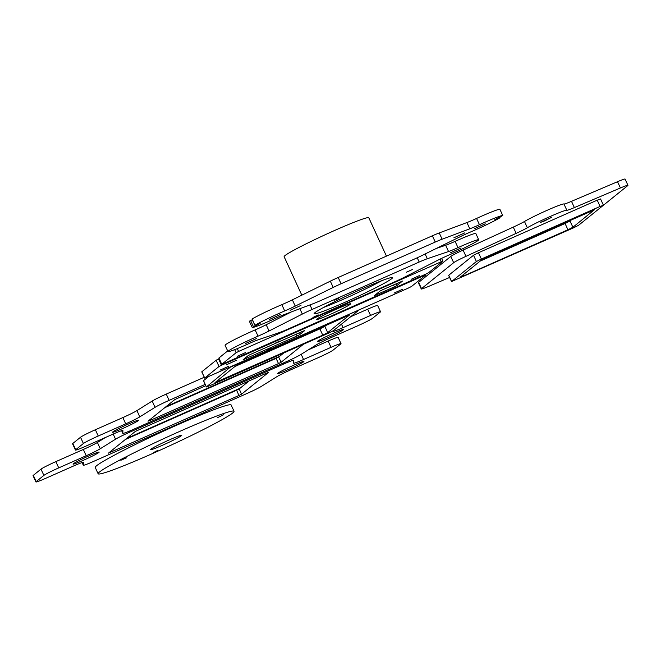 <?xml version="1.0" encoding="UTF-8"?>
<svg xmlns="http://www.w3.org/2000/svg" width="661" height="661" viewBox="0 0 661 661"><rect width="100%" height="100%" fill="white"/><g stroke="black" fill="none" stroke-linecap="round" stroke-linejoin="round"><path stroke-width="0.99" d="M440.077 259.112L441.275 261.715L442.895 261.153L428.584 272.696L425.494 274.265L223.823 363.55L221.741 364.318L218.948 358.064M221.799 364.252L236.109 352.71L238.58 351.454L237.274 348.611M218.915 357.989L227.673 350.925M441.275 261.715L238.58 351.454M419.553 275.53L411.175 279.289L419.553 275.53M393.51 284.924L394.402 286.857L374.514 295.541L380.108 291.005L382.587 289.758L402.475 281.074L396.873 285.61L396.046 283.8M394.402 286.857L396.873 285.61M350.313 304.258A18.698 1.124 -24.7 0 1 332.169 313.545A18.698 1.124 -24.7 0 1 316.693 319.437A18.698 1.124 -24.7 0 1 333.21 310.604A18.698 1.124 -24.7 0 1 350.669 303.812A18.698 1.124 -24.7 0 1 350.313 304.258M245.52 352.577L237.142 356.345L245.52 352.577M423.932 274.951L424.188 275.497L425.808 274.935L411.497 286.486L408.399 288.047L206.728 377.34L204.703 378.042L219.014 366.491L221.493 365.244L218.609 358.981L216.139 360.228L219.014 366.491M424.188 275.497L221.493 365.244M402.466 289.311L394.088 293.079L402.466 289.311M280.066 340.944L275.827 342.852L280.066 340.944M271.952 347.488L267.705 349.405L271.952 347.488M236.456 360.253L226.112 364.922L236.456 360.253M296.244 334.169L297.078 335.978L243.099 359.758L248.272 355.56L250.742 354.313L303.052 331.153L304.68 330.591L299.549 334.722L298.78 333.045M297.078 335.978L299.549 334.722M228.433 366.368L220.055 370.127L228.433 366.368M204.703 378.042L201.861 371.854M201.828 371.779L216.139 360.228M218.609 358.981L219.171 358.733M299.854 308.712L302.317 314.074A13.807 0.826 -24.7 0 1 312.05 309.472L309.959 304.919M417.231 257.773L419.19 262.037L312.05 309.472M302.317 314.074L269.06 330.987L266.185 324.733A13.807 0.826 -24.7 0 1 255.154 329.897A25.316 1.52 155.3 0 0 225.087 345.306L227.971 351.569A25.316 1.52 155.3 0 0 248.693 343.703A13.807 0.826 155.3 0 1 258.137 339.804L279.363 332.599A13.807 0.826 -24.7 0 0 287.485 329.294L394.625 281.859A13.807 0.826 -24.7 0 0 404.358 277.256L437.615 260.343A13.807 0.826 155.3 0 1 448.637 255.171A25.316 1.52 155.3 0 0 478.704 239.761A25.316 1.52 155.3 0 0 457.982 247.635L455.107 241.372A13.807 0.826 -24.7 0 1 445.654 245.272L436.425 248.404M255.154 329.897L258.038 336.16A13.807 0.826 155.3 0 0 269.06 330.987M258.038 336.16A25.316 1.52 155.3 0 0 227.971 351.569M445.654 245.272L448.538 251.527A13.807 0.826 155.3 0 0 457.982 247.635M448.538 251.527L427.32 258.732L425.122 253.964M419.19 262.037A13.807 0.826 -24.7 0 1 427.32 258.732M461.081 247.966L450.224 252.866L461.081 247.966M391.725 278.669A43.147 2.594 -24.7 0 1 349.851 300.111A43.147 2.594 -24.7 0 1 314.14 313.694A43.147 2.594 -24.7 0 1 352.255 293.31A43.147 2.594 -24.7 0 1 392.543 277.637A43.147 2.594 -24.7 0 1 391.725 278.669M312.884 317.487L318.197 314.876L312.884 317.487M256.344 338.614L245.479 343.513L256.344 338.614M334.367 300.16L338.548 298.458L334.367 300.16M412.761 269.358L406.457 272.208L412.761 269.358M478.704 239.761L475.829 233.507A25.316 1.52 155.3 0 0 455.107 241.372M381.926 280.619A43.147 2.594 -24.7 0 1 323.312 307.58A43.147 2.594 -24.7 0 0 381.926 280.619M291.551 311.827L266.185 324.733M301.821 295.186L284.123 256.708A46.601 2.801 -24.7 0 1 325.295 234.688A46.601 2.801 -24.7 0 1 368.797 217.758L386.445 256.129M498.964 217.37L499.253 218.014L499.964 217.8A25.316 1.52 -24.7 0 1 470.285 232.102A13.807 0.826 155.3 0 0 459.742 236.927L421.784 255.609A13.807 0.826 -24.7 0 1 413.902 259.286L319.717 300.978A13.807 0.826 -24.7 0 1 312.86 303.829L285.18 314.215A13.807 0.826 155.3 0 0 275.53 318.329A25.316 1.52 -24.7 0 1 252.221 327.484L253.485 326.831L250.602 320.568L249.337 321.221L252.221 327.476L249.337 321.221M499.253 218.014L494.849 219.65L502.765 215.544L499.881 209.281L502.765 215.544A25.316 1.52 -24.7 0 0 479.448 224.707L476.573 218.444A13.807 0.826 -24.7 0 1 466.93 222.55L469.806 228.813A13.807 0.826 155.3 0 0 479.448 224.707M250.602 320.568L252.337 319.784M253.485 326.831L260.137 323.378L254.89 325.328L252.172 319.032M252.138 318.974A25.316 1.52 -24.7 0 1 281.817 304.671L284.701 310.934A13.807 0.826 155.3 0 0 295.244 306.101L292.36 299.838A13.807 0.826 -24.7 0 1 281.817 304.671M292.36 299.838L330.318 281.165L333.202 287.428A13.807 0.826 -24.7 0 1 341.084 283.751L435.26 242.05A13.807 0.826 -24.7 0 1 442.118 239.199L439.243 232.936A13.807 0.826 155.3 0 0 432.385 235.787L435.26 242.05M341.084 283.751L338.201 277.488A13.807 0.826 155.3 0 0 330.318 281.165M338.201 277.488L432.385 235.787M439.243 232.936L466.93 222.55M476.573 218.444A25.316 1.52 -24.7 0 1 499.881 209.281M333.202 287.428L295.244 306.101M464.766 232.879L453.9 237.778L464.766 232.879M485.24 223.815L474.375 228.714L485.24 223.815M300.97 305.399L290.105 310.298L300.97 305.399M280.495 314.462L269.63 319.362L280.495 314.462M469.806 228.813L442.118 239.199M255.022 325.229A25.316 1.52 -24.7 0 1 284.701 310.934M162.879 445.084A17.26 1.041 -24.7 0 1 150.402 449.711A17.26 1.041 -24.7 0 1 165.647 441.556A17.26 1.041 -24.7 0 1 181.758 435.285A17.26 1.041 -24.7 0 1 162.879 445.084M120.814 460.287L126.383 457.883L120.814 460.287M223.74 414.711L217.527 417.636L223.74 414.711M153.683 452.504L157.516 450.513L153.683 452.504M152.195 453.702A74.792 4.495 155.3 0 0 234.027 411.249A74.792 4.495 155.3 0 0 164.201 438.417A74.792 4.495 155.3 0 0 98.134 473.755A74.792 4.495 155.3 0 0 152.195 453.702M234.027 411.249L231.152 404.986A74.792 4.495 155.3 0 0 161.317 432.154A74.792 4.495 155.3 0 0 95.25 467.492L98.134 473.755M354.899 311.736L358.171 310.678L333.392 330.674L328.443 333.177L209.686 385.751L206.364 386.982L203.621 380.728M231.077 366.558L206.447 386.875M203.571 380.612L208.727 376.456M354.924 311.802L236.142 364.31M231.226 366.88L236.175 364.385M322.766 335.144L215.023 382.603L236.902 364.913L349.595 314.95L327.716 332.64L324.84 326.377L319.891 328.881L322.766 335.144L327.716 332.64M324.84 326.377L326.782 324.807M234.961 366.483L319.891 328.881M283.809 352.933L278.694 357.064L276.1 358.378L164.812 407.647M205.761 385.685L174.884 399.517L148.014 421.197L149.716 420.611L278.496 363.591L281.099 362.278L303.465 344.232M166.126 406.581L279.562 356.362M333.086 330.872L333.078 331.293A13.807 0.826 155.3 0 0 333.086 331.318A13.807 0.826 155.3 0 0 343.067 327.616L341.473 324.154M350.71 316.693L367.673 309.183L370.548 315.446L343.067 327.616M370.548 315.446A13.807 0.826 -24.7 0 1 380.529 311.744L377.654 305.481A13.807 0.826 155.3 0 0 367.673 309.183M380.529 311.744A13.807 0.826 -24.7 0 1 380.273 312.075L372.581 318.28A13.807 0.826 -24.7 0 1 357.733 325.79L330.252 337.961A13.807 0.826 155.3 0 0 316.173 344.935L300.92 354.478A13.807 0.826 -24.7 0 1 286.849 361.451L132.82 429.642A13.807 0.826 -24.7 0 1 122.839 433.343A13.807 0.826 -24.7 0 1 122.839 433.319L121.624 430.683L122.839 433.343L122.896 430.501A13.807 0.826 155.3 0 0 122.896 430.476A13.807 0.826 155.3 0 0 112.915 434.178L85.426 446.349A13.807 0.826 -24.7 0 1 75.445 450.05A13.807 0.826 -24.7 0 1 75.709 449.72L83.402 443.514A13.807 0.826 -24.7 0 1 98.249 436.012L125.73 423.841A13.807 0.826 155.3 0 0 139.802 416.868L155.062 407.325A13.807 0.826 -24.7 0 1 169.133 400.351L166.258 394.088A13.807 0.826 155.3 0 0 152.179 401.062L155.062 407.325M205.166 384.396L169.133 400.351M112.824 431.889A14.385 0.868 155.3 0 0 112.552 432.236A14.385 0.868 155.3 0 0 125.978 427.006A14.385 0.868 155.3 0 0 138.686 420.214A14.385 0.868 155.3 0 0 126.78 424.742A14.385 0.868 155.3 0 0 112.824 431.889M317.561 341.241A14.385 0.868 155.3 0 0 317.297 341.588A14.385 0.868 155.3 0 0 330.723 336.358A14.385 0.868 155.3 0 0 343.431 329.566A14.385 0.868 155.3 0 0 331.525 334.094A14.385 0.868 155.3 0 0 317.561 341.241M139.802 416.868L136.926 410.605A13.807 0.826 -24.7 0 1 122.855 417.578L125.73 423.841M136.926 410.605L152.179 401.062M98.249 436.012L95.366 429.749A13.807 0.826 155.3 0 0 80.518 437.26L83.402 443.514M95.366 429.749L122.855 417.578M75.709 449.72L72.826 443.457A13.807 0.826 155.3 0 0 72.57 443.795L75.445 450.05M166.258 394.088L204.257 377.257M72.826 443.457L80.518 437.26M249.247 380.819L239.175 388.941L236.58 390.254L125.301 439.524M238.976 395.476L241.579 394.163L268.449 372.482L266.747 373.068L135.365 431.402L108.454 453.14L238.976 395.476L236.58 390.254M126.615 438.466L240.042 388.247M283.197 363.071L283.643 364.037A13.807 0.826 -24.7 0 1 293.624 360.336A13.807 0.826 -24.7 0 1 293.624 360.361L293.558 363.178A13.807 0.826 155.3 0 0 293.567 363.203A13.807 0.826 155.3 0 0 303.548 359.501L301.168 354.321M308.299 349.859L328.153 341.068L331.037 347.331L303.548 359.501M331.037 347.331A13.807 0.826 -24.7 0 1 341.018 343.629L338.135 337.366A13.807 0.826 155.3 0 0 328.153 341.068M341.018 343.629A13.807 0.826 -24.7 0 1 340.754 343.96L333.061 350.165A13.807 0.826 -24.7 0 1 318.214 357.667L290.733 369.838A13.807 0.826 155.3 0 0 276.662 376.811L261.401 386.355A13.807 0.826 -24.7 0 1 247.33 393.336L93.3 461.527A13.807 0.826 -24.7 0 1 83.319 465.228A13.807 0.826 -24.7 0 1 83.319 465.204L82.104 462.568L83.319 465.228L83.385 462.386A13.807 0.826 155.3 0 0 83.377 462.361A13.807 0.826 155.3 0 0 73.396 466.063L45.915 478.233A13.807 0.826 -24.7 0 1 35.934 481.935A13.807 0.826 -24.7 0 1 36.19 481.605L43.882 475.399A13.807 0.826 -24.7 0 1 58.73 467.889L86.211 455.726A13.807 0.826 155.3 0 0 100.29 448.745L115.543 439.201A13.807 0.826 -24.7 0 1 129.614 432.228L129.151 431.22M283.643 364.037L129.614 432.228M73.305 463.774A14.385 0.868 155.3 0 0 73.032 464.113A14.385 0.868 155.3 0 0 86.459 458.891A14.385 0.868 155.3 0 0 99.167 452.099A14.385 0.868 155.3 0 0 87.26 456.627A14.385 0.868 155.3 0 0 73.305 463.774M278.05 373.126A14.385 0.868 155.3 0 0 277.777 373.465A14.385 0.868 155.3 0 0 291.204 368.243A14.385 0.868 155.3 0 0 303.911 361.443A14.385 0.868 155.3 0 0 292.005 365.979A14.385 0.868 155.3 0 0 278.05 373.126M100.29 448.745L97.407 442.49A13.807 0.826 -24.7 0 1 83.336 449.463L86.211 455.726M97.407 442.49L105.289 437.557M58.73 467.889L55.846 461.634A13.807 0.826 155.3 0 0 40.999 469.136L43.882 475.399M55.846 461.634L83.336 449.463M36.19 481.605L33.306 475.342A13.807 0.826 155.3 0 0 33.05 475.672L35.934 481.935M33.306 475.342L40.999 469.136M481.01 260.409L559.495 225.657L561.065 224.839L560.842 224.36M560.652 224.451L561.065 224.839M560.85 224.889L555.298 226.814M561.809 223.93L567.758 221.303M627.95 185.328L625.066 179.065A13.807 0.826 155.3 0 0 617.523 181.709L620.406 187.972A13.807 0.826 -24.7 0 1 627.95 185.328A13.807 0.826 -24.7 0 1 627.694 185.658L603.419 205.241M620.406 187.972L574.368 207.595L571.492 201.332A13.807 0.826 -24.7 0 1 563.965 204.001A23.011 1.38 155.3 0 0 547.358 210.206A23.011 1.38 155.3 0 0 524.47 221.485A13.807 0.826 -24.7 0 1 513.275 227.111L516.158 233.366A13.807 0.826 155.3 0 0 527.346 227.748L524.47 221.485M563.965 204.001L566.841 210.264A13.807 0.826 155.3 0 0 574.368 207.595M566.841 210.264A23.011 1.38 155.3 0 0 550.241 216.469A23.011 1.38 155.3 0 0 527.346 227.748M516.158 233.366L465.964 256.344L463.088 250.089A13.807 0.826 155.3 0 0 450.777 256.451L418.644 282.379A13.807 0.826 155.3 0 0 418.38 282.71L421.264 288.973A13.807 0.826 -24.7 0 1 421.52 288.634L418.644 282.379M450.777 256.451L453.661 262.706A13.807 0.826 -24.7 0 1 465.964 256.344M453.661 262.706L421.52 288.634M449.62 277.455L428.807 286.329A13.807 0.826 -24.7 0 1 421.264 288.973M544.846 220.815L540.475 222.435L551.456 217.386L544.846 220.815M594.627 209.578L572.897 227.268L570.013 221.005L571.955 219.444L565.064 223.509L480.134 261.112L565.064 223.509L564.783 222.906M463.088 250.089L513.275 227.111M617.523 181.709L571.492 201.332M476.407 261.516L481.357 259.013L478.473 252.75L473.524 255.253L476.407 261.516L451.628 281.503L448.745 275.24L473.524 255.253M478.473 252.75L597.222 200.176L600.105 206.439L603.344 205.315L578.565 225.302L573.616 227.805L451.628 281.503M600.461 199.052L597.222 200.176M569.741 220.419L570.013 221.005L565.064 223.509L567.948 229.772L572.897 227.268M594.685 209.694L487.025 257.046L482.076 259.55L460.287 277.124L463.526 276.001L463.031 274.918M567.948 229.772L463.526 276.001M600.105 206.439L481.357 259.013M234.688 349.628L236.109 352.71M442.87 261.095L441.622 258.377M376.175 294.93L375.927 294.385M425.783 274.877L425.494 274.257M244.76 359.138L244.512 358.593M499.939 217.733L499.625 217.056M218.353 381.372L217.849 380.282M276.1 358.378L278.496 363.591M281.099 362.278L278.694 357.064M149.716 420.611L149.452 420.041M320.965 327.385L321.345 328.22M241.579 394.163L239.175 388.941M110.197 452.496L109.933 451.926M113.18 434.062L115.543 439.201M221.741 364.318L218.857 358.064M441.672 258.344L442.936 261.095M201.77 371.846L204.654 378.109M425.849 274.885L425.552 274.232M500.096 217.7L499.766 216.99M254.89 325.328L252.006 319.073M206.364 386.982L203.481 380.728M448.662 275.356L451.537 281.619M600.552 198.944L603.427 205.199"/></g></svg>
